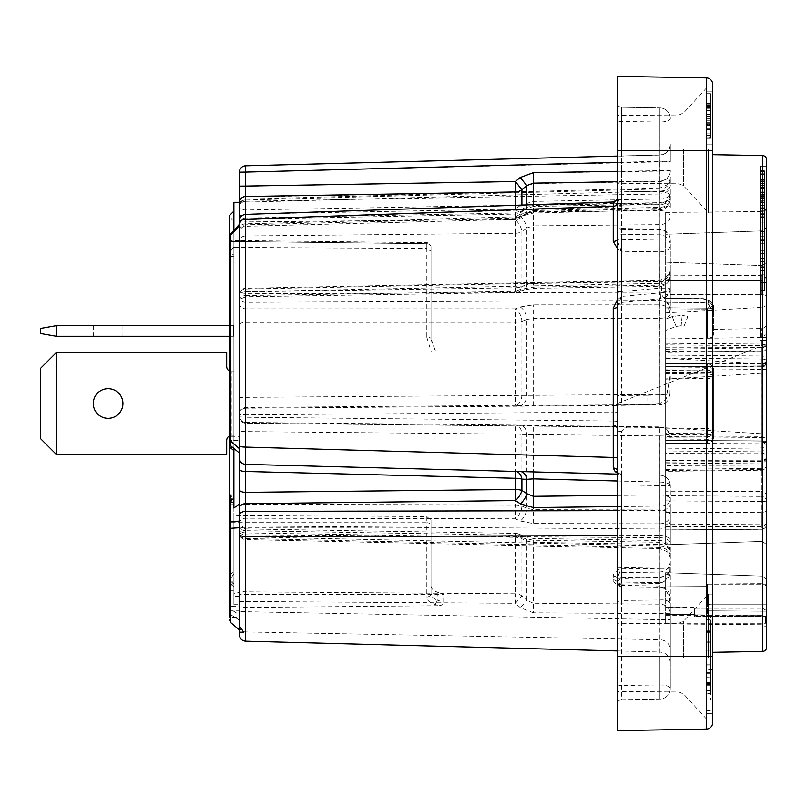 <?xml version="1.0" encoding="UTF-8"?>
<svg xmlns="http://www.w3.org/2000/svg" width="807" height="807" viewBox="0 0 807 807"><rect width="100%" height="100%" fill="white"/><g stroke="black" fill="none" stroke-linecap="round" stroke-linejoin="round"><path stroke-width="0.61" stroke-dasharray="4.04 3.03" d="M617.365 650.916L659.995 652.036L659.995 639.729A10.592 10.067 180 0 1 670.304 649.786L670.304 485.804L670.304 688.482L670.304 603.424L670.304 619.605L659.995 619.605L659.995 639.729L245.58 631.931L245.58 536.796A6.355 3.561 0 0 1 239.397 533.235L239.397 202.85M670.304 556.316A10.592 8.796 0 0 0 659.813 547.519L659.944 548.599L667.328 551.837C670.99 555.751 670.274 561.168 670.304 559.19L670.304 551.958A10.592 6.063 180 0 0 659.995 545.895L245.58 536.796L245.58 534.809A6.355 3.51 0 0 1 239.397 531.299A6.355 5.276 0 0 1 245.691 526.023L245.641 504.304L515.391 504.94L515.3 518.8L520.212 520.999L533.235 523.572L659.813 523.834L659.995 537.734L245.58 534.809L245.691 526.023L659.813 529.029A10.592 8.796 180 0 0 670.304 520.233L670.304 543.454A10.592 5.72 180 0 0 659.995 537.734L659.904 568.864C664.988 569.066 668.448 568.622 670.304 567.533C668.448 577.943 664.988 582.896 659.904 582.392L659.904 568.864L621.531 568.37C616.266 570.63 613.491 573.182 613.209 576.047L613.209 579.809C613.653 582.644 616.427 585.025 621.531 586.951L659.904 587.506L659.904 586.033L659.904 599.984C664.988 599.47 668.448 600.62 670.304 603.424C668.448 592.207 664.988 586.901 659.904 587.506L659.995 619.605L239.397 611.585L239.397 501.218A6.355 3.087 0 0 0 245.641 504.304L245.691 422.465L515.3 425.057A10.592 6.698 93 0 1 515.754 425.057A10.592 6.698 93 0 1 521.907 434.448L659.904 435.931L659.813 523.834A10.592 8.796 180 0 0 670.304 515.037A10.592 5.054 180 0 0 659.904 509.984L533.326 509.691L533.235 425.682L659.813 426.883L659.904 435.931A10.592 1.533 180 0 1 670.304 437.465A10.592 10.572 0 0 0 659.813 426.893L520.666 425.309A10.592 6.698 93 0 1 526.82 434.711L526.82 508.279L533.326 509.691L533.235 523.572M659.702 283.358L659.813 280.816C666.098 280.13 669.598 277.083 670.304 271.666L661.437 283.247L659.702 283.358L245.58 291.67A6.355 2.986 0 0 0 239.397 294.666A6.355 5.619 180 0 1 245.691 289.037L245.651 296.774L241.202 298.691L239.397 303.129L239.397 295.301A6.355 3.42 0 0 1 245.641 291.892L245.691 221.945A6.355 3.309 0 0 1 239.397 218.636M670.304 567.533C668.438 571.396 674.138 577.711 659.904 583.411L621.531 584.086C617.95 586.235 616.558 587.637 617.365 588.313L617.365 586.689A4.237 3.712 0 0 1 621.531 582.977L621.531 568.37C618.898 573.716 617.506 577.368 617.365 579.335L617.365 581.827A4.237 3.974 180 0 1 621.531 577.852L621.531 431.14L627.039 427.206L617.365 426.994L613.239 425.239L613.239 421.022L245.58 417.229L245.58 414.838L613.239 412.054L613.209 406.193L614.288 405.487L245.691 408.191L245.58 293.788L661.437 292.114C659.753 295.806 669.427 301.011 670.304 310.1L670.304 270.557C668.892 275.833 667.359 278.476 665.694 278.476L659.743 280.079L245.621 288.311L245.691 289.037L659.813 280.816L659.813 285.164L533.235 287.131L520.212 289.461A10.592 5.901 68.7 0 0 523.965 289.955L533.306 288.351L533.235 287.131M670.304 179.759A10.592 9.139 180 0 1 659.995 188.899L659.995 188.031L667.369 184.763C670.95 180.97 670.284 175.452 670.304 177.449L670.304 185.56A10.592 5.518 0 0 1 659.813 191.077L659.995 188.899L245.58 200.055A6.355 5.437 0 0 0 239.397 205.492A6.355 3.309 180 0 1 245.691 202.174L245.691 186.246L239.397 186.155L239.397 200.257M239.397 223.781L239.397 241.142A6.355 5.124 0 0 1 245.641 236.007L515.391 233.324L515.3 219.322L245.691 221.945L245.58 201.306L659.995 194.013L659.813 285.164A10.592 9.371 0 0 0 670.304 275.802A10.592 5.78 180 0 1 659.904 281.582L533.326 283.509L533.326 225.91L659.904 224.659A10.592 8.484 180 0 0 670.304 216.175A10.592 5.518 180 0 0 659.813 210.657L533.235 211.888L533.326 225.91L526.82 228.008A10.592 3.561 55.2 0 0 520.212 215.903L533.235 211.888M670.304 144.392L670.304 144.392A10.592 10.592 0 0 1 659.995 154.974L659.995 154.964C666.219 154.268 669.659 150.738 670.304 144.382L670.304 161.148L659.813 161.259L659.995 154.974L617.365 156.084L659.995 154.964L659.914 204.11L659.813 191.077L245.691 202.174L245.58 199.137A6.355 6.355 0 0 0 239.397 205.492M245.58 165.849L659.995 155.085A10.592 10.582 180 0 0 670.304 144.503L670.304 161.622L239.397 172.194A6.355 6.355 0 0 1 245.58 165.849L245.691 186.246L515.3 181.757L515.391 192.399A10.592 10.531 0 0 0 521.907 190.028L526.82 186.003L533.326 183.603L659.904 181.494A10.592 10.531 180 0 0 670.304 170.963L533.235 172.95L533.326 205.402L659.904 203.031A10.592 9.513 180 0 0 670.304 193.529A10.592 5.518 0 0 1 659.813 199.047L533.235 201.427L520.212 205.573A10.592 3.44 54.9 0 0 526.214 208.71L533.346 206.501L533.235 201.427M670.304 662.618C669.659 656.262 666.219 652.732 659.995 652.036L659.995 535.424L617.365 535.576M617.365 299.942L621.491 296.441L659.995 292.901L659.975 229.45L659.904 288.19L660.711 298.731L659.995 292.901A10.592 4.711 0 0 0 670.304 288.19L670.304 240.042L670.304 288.19L659.904 288.19L617.365 291.852L617.365 197.846M617.365 730.648L617.365 306.71L621.491 296.441L621.531 234.252A4.237 4.237 180 0 1 617.365 230.015L617.365 238.731C617.416 240.91 618.787 245.106 621.491 251.33L659.995 251.875A10.592 6.456 0 0 0 670.304 245.419A10.592 10.572 0 0 0 659.904 234.847L621.531 234.252L621.491 251.33L617.365 248.425M239.397 294.666A6.355 6.355 0 0 1 245.621 288.311L245.58 293.788A6.355 2.935 0 0 0 239.397 296.724A6.355 5.619 0 0 0 245.691 302.343L659.813 300.507L659.702 292.043M670.304 271.535L670.304 310.1C669.578 304.027 666.078 300.829 659.813 300.507L659.874 403.399C665.079 401.361 667.409 398.365 666.864 394.401L670.304 374.932L669.961 394.33L666.864 394.119L670.304 374.932M670.304 613.673L533.417 612.816L533.326 603.243L659.904 604.15A10.592 9.513 180 0 1 670.304 613.673M245.641 214.42L245.641 224.85L245.58 223.842L515.481 216.871L520.404 214.047L533.417 210.597L533.417 213.068L533.326 211.676L659.904 208.478L659.813 161.259L617.365 162.368M239.397 523.511A6.355 5.276 0 0 1 245.691 518.235L515.3 518.8A10.592 5.609 114.2 0 0 521.907 506.08A10.592 5.064 0 0 0 515.391 504.94L515.31 425.047L520.212 425.309A10.592 6.698 93 0 1 520.666 425.309L515.754 425.057A10.592 10.592 0 0 0 515.31 425.047L245.681 422.454C239.81 422.807 238.69 413.88 239.397 416.099A6.355 6.345 180 0 0 245.691 422.465L245.691 423.211L617.365 426.953L245.681 423.211A6.355 6.345 180 0 1 239.397 416.866A6.355 6.355 0 0 0 245.681 423.211L245.58 417.229L239.397 416.866M520.212 425.309L533.235 425.682M627.039 427.206L659.813 427.458L659.813 426.893A10.592 10.592 0 0 1 670.304 437.465M621.531 431.14C618.576 431.896 617.184 430.968 617.365 428.346L617.365 402.431L621.561 405.003L646.891 404.761L659.874 403.399L659.904 395.016L666.864 394.119M613.239 425.239A4.237 3.107 0 0 1 617.365 428.346L615.963 426.893L617.012 426.964M617.365 581.827L617.365 567.916L659.904 566.958L659.813 427.458M659.904 427.458C665.321 427.307 668.791 430.656 670.304 437.505M670.304 566.958L659.904 566.958L659.975 577.55A10.592 10.592 0 0 0 670.304 566.958A10.592 9.977 180 0 1 659.904 576.934L659.975 577.55L621.491 578.508C617.94 580.637 616.568 582.049 617.365 582.735L617.365 428.346M617.365 576.924L618.606 573.938L621.531 572.688L659.904 572.022L659.904 582.392L621.531 582.977L621.531 572.688L621.491 578.508M621.531 577.852L659.904 576.934L659.904 572.022C666.239 571.306 669.699 567.785 670.304 561.44M617.365 198.018L621.491 206.703L621.531 191.794A4.237 2.088 0 0 1 617.365 189.706L617.365 602.89M712.652 722.749L712.652 150.455L617.365 150.455L617.365 76.352M617.365 657.604L617.365 623.72L617.365 657.604M617.365 149.396L617.365 183.28L617.365 149.396M613.27 202.022L620.079 205.492A4.237 3.067 133.9 0 0 620.785 205.19A4.237 3.248 180 0 1 621.491 205.129L659.995 204.675A10.592 8.11 180 0 0 670.304 196.565A10.592 5.135 180 0 0 659.904 191.43L621.531 191.794L621.531 107.26L621.531 150.455L617.365 150.455L617.365 402.431C616.286 404.821 615.418 405.83 614.752 405.467A4.237 3.823 83.2 0 0 617.93 402.532M613.209 576.047A4.237 3.289 180 0 1 617.365 579.335L617.365 603.263A4.237 2.835 180 0 1 621.531 600.428L621.531 699.74L659.904 699.074L659.904 599.984L621.531 600.428L621.531 585.368L659.904 586.033C673.099 589.645 668.781 598.976 670.304 603.424M712.652 150.455L712.652 84.251M712.652 657.604L712.652 594.073L712.652 657.604M712.652 144.11L712.652 91.171L712.652 144.11L706.296 144.11L706.296 91.171L706.296 144.11L712.652 144.11M712.652 713.711L712.652 669.699L712.652 713.711L706.296 713.711L706.296 669.699L706.296 713.711L712.652 713.711M712.652 149.396L712.652 212.927L712.652 149.396M712.652 652.308L712.652 154.692L712.652 652.308M766.65 579.749L762.454 576.087L762.454 583.269L706.296 582.926L762.454 583.269L762.454 576.087L665.644 572.688L665.644 585.922L706.296 586.175L706.296 582.926L706.296 586.175L665.644 585.922L665.644 572.688L762.454 576.087L766.65 579.749L766.65 622.439L766.65 584.187L766.65 622.439L765.591 622.51L766.65 622.439L766.65 611.171L766.65 619.282A4.237 4.055 0 0 0 762.454 615.227L665.644 614.702L665.644 623.892L665.644 614.531L706.296 614.934L706.296 610.808L706.296 614.863L762.454 615.227L762.454 624.739L762.454 611.171L766.65 611.171L762.454 611.171L762.454 583.269L766.65 586.185L766.65 611.171M665.644 437.233L665.644 366.267L761.374 366.802L761.374 436.799L665.644 437.233L665.644 470.592L665.644 275.157L665.644 529.977L761.394 529.311A5.296 5.296 0 0 0 766.65 524.025L761.404 524.025L761.384 529.231A5.296 5.205 180 0 0 766.65 524.025L766.65 501.561A5.296 5.165 180 0 0 761.404 496.396L761.404 501.561L766.65 501.561M760.295 166.222L760.295 335.026L760.295 166.222L766.65 166.222L766.65 464.953A5.296 4.58 180 0 1 761.404 469.533L761.404 468.353A5.296 3.399 180 0 0 766.65 464.953A5.296 5.296 0 0 1 761.415 470.249L665.644 471.318L665.644 470.592L761.404 469.533L761.404 462.915A5.296 5.054 0 0 0 766.65 457.862M766.65 337.629L766.65 200.963L766.65 337.629L760.295 337.629L760.295 200.963L760.295 337.629L766.65 337.629L766.65 340.483L766.65 227.251L766.65 438.181A4.237 0.676 180 0 0 762.454 437.505L665.644 436.648L665.644 440.229L762.454 441.076L665.644 440.229L665.644 544.796L762.413 541.396L766.65 544.675L762.413 541.396L665.644 544.796L665.644 427.811L766.65 434.075M766.65 335.026L760.295 335.026L766.65 335.026L766.65 340.483L760.295 340.483L766.65 340.483L760.295 340.483L766.65 340.483L766.65 280.957L766.65 440.925L761.384 440.904L766.65 440.925L766.65 446.13A5.296 1.846 0 0 1 761.384 447.976L665.644 448.904M766.65 227.251L766.65 207.349L766.65 227.251L762.413 230.913L766.65 227.251M766.65 438.171L766.65 350.874A5.296 5.175 0 0 0 761.404 345.699L761.404 344.085A5.296 5.054 180 0 1 766.65 349.138M766.65 361.748L766.65 368.819L766.65 361.697L762.454 365.924L665.644 366.771L665.644 262.204L665.644 427.811M760.295 197.745L760.295 192.641L760.295 201.125L760.295 197.745L764.532 197.745L764.532 201.447L760.295 201.447L764.532 201.125L764.532 192.641L764.532 197.745M760.295 221.078L760.295 290.298L760.295 221.078L764.532 221.078L764.532 290.298L764.532 221.078M760.295 230.903L760.295 187.395L760.295 230.903L764.532 230.903L764.532 187.395L764.532 230.903M760.295 194.527L760.295 174.171L760.295 194.527L764.532 194.527L764.532 196.313L764.532 181.242L764.532 205.281L764.532 174.171L764.532 194.527M760.295 180.314L760.295 181.242L764.532 181.242L764.532 180.314L760.295 180.314M760.295 173.223L760.295 174.171L764.532 174.171L764.532 173.223L760.295 173.223M760.295 194.295L760.295 170.529L760.295 197.634L760.295 194.295L764.532 194.295L764.532 170.529L764.532 197.634L764.532 194.144L760.295 194.295M760.295 188.061L764.532 188.061M760.295 195.667L760.295 174.594L760.295 195.667L764.532 195.667L764.532 211.858L764.532 174.594L764.532 195.667M760.295 212.17L764.532 211.858L760.295 212.17M760.295 222.147L760.295 199.188L760.295 233.949L760.295 222.147L764.532 222.147L764.532 199.188L764.532 222.147M760.295 253.398L760.295 290.026L760.295 243.805L760.295 253.398L764.532 253.398L764.532 217.254L764.532 290.026L764.532 253.398M760.295 236.209L764.532 236.209M760.295 240.476L764.532 240.476M760.295 266.774L764.532 266.774M760.295 261.569L764.532 261.569M760.295 282.753L764.532 282.753M760.295 290.298L764.532 290.298M760.295 267.288L764.532 267.288M760.295 243.865L764.532 243.865M760.295 250.977L764.532 250.977M760.295 214.44L764.532 214.44M760.295 208.256L764.532 208.256M760.295 202.89L764.532 202.89M760.295 216.125L764.532 216.125M760.295 213.734L764.532 213.734M760.295 202.295L764.532 202.295M760.295 198.391L764.532 198.391M760.295 210.304L764.532 210.304M760.295 208.105L764.532 208.105M760.295 192.691L764.532 192.691M760.295 187.395L764.532 187.395M760.295 196.313L764.532 196.313M760.295 181.141L764.532 181.141M760.295 194.134L764.532 194.134M760.295 205.281L764.532 205.281M760.295 200.257L764.532 200.257M760.295 183.593L764.532 183.593M760.295 197.634L764.532 197.634M760.295 191.178L764.532 191.178M760.295 189.009L764.532 189.009M760.295 171.578L764.532 171.578M760.295 170.539L764.532 170.539L760.295 170.529M760.295 192.641L764.532 192.641M760.295 198.512L764.532 198.512M760.295 196.363L764.532 196.363M760.295 185.317L764.532 185.317M760.295 188.303L764.532 188.303M760.295 179.527L764.532 179.527M760.295 174.594L764.532 174.594M760.295 198.552L764.532 198.552M760.295 207.762L764.532 207.762M760.295 205.775L764.532 205.775M760.295 199.188L764.532 199.188M760.295 233.949L764.532 233.949M760.295 211.02L764.532 211.02M760.295 239.608L764.532 239.608M760.295 243.805L764.532 243.805M760.295 270.426L764.532 270.426M760.295 290.026L764.532 290.026M760.295 258.311L764.532 258.311M760.295 274.229L764.532 274.229M760.295 250.886L764.532 250.886M760.295 240.819L764.532 240.819M760.295 231.76L764.532 231.76M760.295 217.254L764.532 217.254M665.644 358.278L762.413 363.816L762.454 365.924L665.644 366.771L665.644 436.648M665.644 312.884L762.454 307.346L766.65 305.52M762.413 265.604L665.644 262.204L762.413 265.604L762.413 230.913L665.644 234.312L665.644 212.433L665.644 234.312L762.413 230.913L762.413 265.604M665.644 379.189L766.65 372.925M665.644 614.531L665.644 623.72L665.644 614.531L694.656 614.46L694.656 616.437L694.656 614.46L665.644 614.531M665.644 262.204L665.644 234.312L665.644 262.204M665.644 585.922L665.644 615.247L665.644 585.922M665.644 526.769L761.384 526.517L761.384 529.231L665.644 529.896L665.644 366.267M665.644 302.272L665.644 307.79L709.091 308.173L665.644 307.79L665.644 302.272L703.22 302.655C706.942 303.029 708.909 304.098 709.111 305.863C708.899 304.098 706.942 303.029 703.22 302.655L665.644 302.272M665.644 319.138L665.644 330.426L665.644 319.138L672.241 316.606L676.135 326.442L665.644 330.426L676.135 326.442L681.138 325.756L683.933 326.442L687.836 316.606L682.228 315.224L687.836 316.606L683.933 326.442L681.138 325.756L682.228 315.224L672.241 316.606L665.644 319.138M694.656 608.155L694.656 614.46L694.656 607.409L665.644 607.479L706.296 608.054L706.296 614.934L706.296 608.054L694.656 608.155L706.296 608.054L706.296 586.175L706.296 608.054L694.656 608.155M766.65 604.15L707.356 604.15L766.65 604.15L707.356 604.15L707.356 616.437L694.656 616.437L694.656 608.246L707.356 608.246L694.656 608.246L694.656 616.437L707.356 616.437L707.356 604.15L707.356 616.437L766.65 616.437L765.591 615.892L766.65 616.437L766.65 584.187L707.356 584.187L707.356 616.437L766.65 616.437L766.65 604.15L762.433 604.15L762.433 584.187L766.65 584.187L762.433 584.187L762.433 604.15L707.356 604.15L707.356 584.187L707.356 604.15L707.356 584.187L766.65 584.187M765.591 622.51L765.591 615.892L765.591 622.51M706.296 582.926L706.296 610.808L706.296 582.926M665.644 623.892L762.454 624.739C766.267 626.928 767.669 628.34 766.65 628.976L766.65 619.282A4.237 4.055 0 0 0 762.454 615.227L762.454 611.171L706.296 610.808L762.454 611.171L762.454 583.269L766.65 586.185M762.454 373.258L762.454 265.604L766.65 262.325L762.454 265.604L762.454 307.346M762.413 307.346L762.413 363.816L766.65 361.697L766.65 439.553A5.296 3.399 180 0 1 761.404 442.952L665.644 443.436M766.65 445.303A4.237 4.237 0 0 0 762.454 441.076L766.65 445.303A4.237 4.237 0 0 0 762.454 441.076L762.454 369.495L665.644 370.352M766.65 368.819A4.237 0.676 0 0 1 762.454 369.495L762.454 365.924A4.237 4.237 0 0 0 766.65 361.697L766.388 363.16A4.237 4.237 0 0 0 766.65 361.697L766.65 368.759M665.644 440.4L761.384 440.904L665.644 440.4M665.644 451.92L761.384 450.982L761.384 366.096L665.644 366.6L766.65 366.075L761.384 366.096L761.384 359.024L665.644 358.096M665.644 280.231L761.384 280.483L665.644 280.231M766.65 524.025L766.65 510.73A5.296 1.533 0 0 1 761.404 512.263L761.384 356.018L665.644 355.08M665.644 462.108L761.404 461.301A5.296 5.175 0 0 0 766.65 456.126L766.65 446.13M665.644 351.509L761.374 351.66A5.296 4.287 180 0 0 766.65 347.373L766.65 350.924L766.65 343.843L766.65 347.373L761.404 347.373L761.404 491.513L665.644 491.211M766.65 334.35L766.65 323.264L766.65 334.35L761.445 337.447L761.445 328.55L761.445 347.777L665.644 349.29M665.644 469.432L761.404 468.353L761.374 436.799A5.296 2.754 180 0 1 766.65 439.553M761.374 366.802A5.296 3.036 180 0 0 766.65 363.765L761.404 363.765L761.374 366.802M665.644 347.192L761.404 347.373L761.404 337.447L707.356 338.264C711.038 337.992 713.156 336.943 713.711 335.127C713.156 336.943 711.038 337.992 707.356 338.264L707.356 309.131L709.434 306.519L708.183 301.505L709.434 306.519L707.356 309.131L707.356 338.264L665.644 338.9M665.644 298.61L703.22 298.852L708.183 301.505C711.189 303.018 713.035 305.944 713.711 310.292L713.711 335.127L713.711 310.292C713.025 305.924 711.179 302.998 708.183 301.505L703.22 298.792L665.644 298.368L703.22 298.792C709.857 299.841 713.358 303.18 713.711 308.819L713.711 310.292L709.434 306.519L713.711 310.292L713.711 308.819C713.348 303.18 709.847 299.841 703.22 298.792L703.23 298.64C711.26 301.223 714.75 304.612 713.711 308.819L713.711 312.834L713.711 308.819A4.66 2.966 180 0 0 709.111 305.863L709.091 308.173L709.111 305.863A4.66 2.966 -0 0 1 713.711 308.819C712.248 304.562 713.993 300.799 703.23 298.64L665.644 298.61M617.365 403.5L766.65 343.843A5.296 3.934 180 0 1 761.445 347.777L761.404 350.924L766.65 350.924M665.644 363.17L761.404 363.765L761.404 350.924L665.644 352.427M665.644 460.404L761.404 460.151A5.296 3.036 180 0 0 766.65 457.115A5.296 4.096 180 0 0 761.374 453.02L665.644 453.241M665.644 500.885L761.404 501.561L761.404 524.025L665.644 524.681M713.711 312.834A4.66 4.66 0 0 0 709.091 308.173A4.66 4.66 180 0 1 713.711 312.834A4.66 4.66 180 0 0 709.091 308.173M672.241 316.606L676.135 326.442L681.138 325.756L682.228 315.224L672.241 316.606M706.296 657.604L706.296 604.665L706.296 657.604M706.296 619.786L706.296 690.56L706.296 619.786L710.533 619.786L710.533 615.247L710.533 690.56L710.533 619.786L706.296 619.786M706.296 685.819L706.296 699.951L706.296 685.133L706.296 685.819L710.533 685.819L710.533 690.56L710.533 685.133L710.533 685.819L706.296 685.819M706.296 638.044L706.296 684.366L706.296 630.832L706.296 638.044L710.533 638.044L710.533 684.366L710.533 638.044M706.296 677.154L706.296 630.832L706.296 684.366L706.296 677.154L710.533 677.154L710.533 630.832L710.533 677.154M706.296 137.079L706.296 103.296L706.296 137.079L710.533 137.079L710.533 138.34L710.533 120.818L710.533 137.079M706.296 120.818L706.296 103.296L706.296 138.34L706.296 106.201L706.296 135.425L706.296 120.818L710.533 120.818L710.533 103.296L710.533 129.453L710.533 93.683L710.533 138.34L710.533 106.201L710.533 120.818L706.296 120.818M706.296 93.683L706.296 129.453L706.296 93.683L710.533 93.683L706.296 93.683M706.296 116.208L706.296 129.453L706.296 116.208L710.533 116.208L706.296 116.208M706.296 103.871L706.296 137.755L706.296 103.871L710.533 103.871L710.533 137.755L710.533 103.871L710.533 133.094L710.533 103.871L706.296 103.871M706.296 124.409L706.296 108.34L706.296 124.409L706.296 116.985L706.296 124.409L710.533 124.409L710.533 116.45L710.533 124.409L710.533 116.985L710.533 124.409L706.296 124.409M706.296 116.985L706.296 108.34L706.296 116.985L710.533 116.985L710.533 108.34L710.533 116.985L706.296 116.985M706.296 118.821L706.296 124.702L706.296 118.821L710.533 118.821L710.533 124.702L710.533 118.821L706.296 118.821M712.652 91.171L706.296 91.171L712.652 91.171M712.652 669.699L706.296 669.699M706.296 690.56L710.533 690.56L706.296 690.56M710.533 693.516L710.533 685.133L710.533 699.951L710.533 693.516L706.296 693.516L710.533 693.516M706.296 673.31L710.533 673.31M706.296 641.888L710.533 641.888M706.296 138.34L710.533 138.34L706.296 138.34M706.296 133.972L710.533 133.972M706.296 135.425L710.533 135.425L706.296 135.425M706.296 106.201L710.533 106.201L706.296 106.201M706.296 107.664L710.533 107.664M706.296 104.749L710.533 104.749M706.296 103.296L710.533 103.296M710.533 107.956L710.533 137.755L710.533 107.956L706.296 107.956L710.533 107.956M706.296 128.868L710.533 128.868L706.296 128.868M706.296 125.327L710.533 125.327L706.296 125.327M706.296 129.453L710.533 129.453L706.296 129.453M706.296 106.736L710.533 106.736L706.296 106.736M706.296 108.34L710.533 108.34L706.296 108.34M706.296 110.377L710.533 110.377L706.296 110.377M706.296 122.946L710.533 122.946L706.296 122.946M706.296 124.702L710.533 124.702M706.296 108.047L710.533 108.047M706.296 110.569L710.533 110.569M706.296 105.283L710.533 105.283M706.296 114.362L710.533 114.362L706.296 114.362M706.296 123.189L710.533 123.189L706.296 123.189M706.296 129.261L710.533 129.261M706.296 122.704L710.533 122.704M706.296 123.239L710.533 123.239M706.296 137.755L710.533 137.755L706.296 137.755M706.296 133.094L710.533 133.094L706.296 133.094M708.415 657.604L708.415 594.073L708.415 657.604M708.415 149.396L708.415 212.927L708.415 149.396M617.365 306.71L617.365 306.71C616.558 306.146 617.829 304.743 621.188 302.504L660.711 298.731A10.592 10.592 0 0 0 670.304 288.19M712.652 656.545L617.365 656.545L659.904 656.545L659.904 699.074A10.592 10.592 0 0 0 670.304 688.482A10.592 10.592 0 0 1 659.904 699.074L621.531 699.74A4.237 4.237 0 0 0 617.365 703.976A4.237 4.237 0 0 1 621.531 699.74L621.491 474.213L618.293 472.63L617.365 471.096L617.365 458.376M239.397 468.867L239.397 458.023A6.355 6.355 0 0 0 245.58 464.368L621.491 474.213A4.237 4.237 0 0 1 618.293 472.63A4.237 3.46 -38.7 0 0 617.365 471.873M617.365 481.002L659.904 482.082A10.592 3.722 0 0 1 670.304 485.804A10.592 10.592 0 0 0 659.995 475.222A10.592 10.592 0 0 1 670.304 485.804L617.365 484.805M617.365 684.033A4.237 1.463 180 0 0 621.531 685.496L659.904 684.931A10.592 3.561 0 0 1 670.304 688.482M617.365 583.168L621.531 586.951L621.531 585.368L617.365 583.168A4.237 3.359 180 0 0 613.209 579.809M520.212 537.472A10.592 5.538 114.9 0 1 524.57 536.665L519.658 534.385A10.592 5.538 114.9 0 0 515.3 535.192L515.38 533.407L245.641 528.938L245.691 530.724L515.3 535.192L520.212 537.472L533.235 540.226L659.813 542.324A10.592 8.796 0 0 1 670.304 551.12A10.592 6.688 180 0 0 659.904 544.432L533.326 542.375L526.82 541.104L521.907 538.824A10.592 5.538 114.9 0 0 519.658 534.385A10.592 10.592 0 0 0 515.38 533.407L515.391 537.321A10.592 6.678 0 0 1 521.907 538.824L521.907 595.929L515.481 603.283L520.404 607.691L533.417 612.816M245.691 530.724A6.355 5.276 180 0 1 239.397 525.448L239.397 533.235A6.355 6.355 0 0 0 245.61 539.58L659.944 548.599M659.813 547.519L245.691 538.511A6.355 5.276 180 0 1 239.397 533.235M239.397 397.508L239.397 430.746A6.355 0.857 0 0 0 245.641 431.604L515.391 434.105A10.592 1.523 0 0 1 521.907 434.448L521.907 506.08L526.82 508.279A10.592 5.609 114.2 0 1 520.212 520.999M426.832 337.296L431.331 352.023L239.397 352.023L239.397 436.799L229.228 436.89L229.228 241.454L426.832 243.775L426.842 242.725L426.832 243.724A4.237 3.248 180 0 1 431.029 246.962A4.237 3.188 180 0 0 426.832 243.775L426.832 337.296A4.237 1.321 0 0 1 431.029 338.617L431.029 246.962A4.237 4.237 0 0 0 426.842 242.725L239.407 240.577L239.397 436.799M239.397 607.52L239.397 594.366L239.397 617.184L239.397 607.52L439.048 605.694L434.267 604.14C429.546 602.637 427.064 600.257 426.832 596.998A4.237 3.864 0 0 0 431.029 593.135L431.029 525.478A4.237 2.482 180 0 1 426.832 527.96L230.651 527.859M239.397 303.24A6.355 5.619 0 0 0 245.691 308.859L515.3 308.839L515.391 322.255L245.641 322.366A6.355 2.482 0 0 0 239.397 324.848L239.397 295.402M245.641 218.051A6.355 5.679 0 0 0 239.397 223.731L239.397 225.526C238.701 228.008 239.74 218.838 245.631 219.181L245.641 218.051L515.391 213.008L515.391 192.399L245.641 196.898A6.355 6.325 0 0 0 239.397 203.223L239.397 202.335M233.889 202.335L233.889 593.851L239.397 592.207L239.397 586.074A6.355 5.77 0 0 0 245.641 591.834L515.391 593.791L515.391 537.321L245.641 532.923A6.355 3.964 0 0 1 239.397 528.958L239.397 525.448M239.397 490.626L239.397 507.785M239.397 230.318A6.355 5.467 180 0 1 245.641 224.85L515.391 218.021L515.481 219.353A10.592 10.592 0 0 0 520.485 217.94A10.592 5.165 60.1 0 1 515.481 216.871L515.481 219.353L245.58 226.323C239.729 225.97 238.711 235.21 239.397 232.668L239.397 224.356L239.397 239.568L233.889 242.372L233.889 246.902L230.741 250.321L229.228 255.143L229.481 252.288L233.889 246.902L233.889 211.162L233.889 586.679L230.741 584.298L230.741 614.702L239.397 620.119L239.397 629.884M239.397 620.119L239.397 592.207M239.397 625.939L243.704 632.194L239.397 632.194L243.704 632.194L239.397 632.194L239.397 611.585M245.641 224.85L245.58 219.373A6.355 4.862 0 0 0 239.397 224.235L239.397 224.094M239.397 239.568L239.397 224.356M239.397 448.662L239.397 454.977M239.397 352.023L435.81 352.023L431.029 338.617L431.029 251.29L426.832 248.516L426.832 243.724L229.228 241.454L229.228 436.89M431.331 352.023L435.81 352.023L431.049 339.565M230.741 497.616L230.741 494.832L229.228 502.065L230.741 497.616L233.889 492.613L233.889 448.46L239.397 453.07M233.889 242.372L233.889 230.328M239.397 596.423L233.889 596.403L233.889 604.665L233.889 515.169L426.832 516.621L431.029 520.222L431.029 585.821C431.18 588.545 433.248 590.633 437.233 592.076L443.729 594.366L239.397 594.366M229.228 256.515L233.889 256.515L233.889 440.42L229.228 440.461L239.397 440.37L233.889 440.42L233.889 247.426L426.832 248.516M233.889 492.613L233.889 582.765L233.889 570.539L233.889 573.656L229.228 581.08L230.741 574.352L233.889 570.539M233.889 508.057L233.889 573.656M233.889 325.705L233.889 336.287L233.889 325.705L233.889 336.287L233.889 325.705L229.228 325.705L229.228 336.287L233.889 336.287L56.228 336.287L40.35 333.493L40.35 328.499L56.228 325.705L233.889 325.705M226.686 366.449L226.686 352.679L56.228 352.679L40.35 368.557L56.228 352.679L226.686 352.679L226.686 366.449A5.296 5.296 0 0 0 231.982 371.734L233.889 371.734L231.982 371.734L233.889 371.734L233.889 435.266L233.889 371.734L233.889 435.266L233.889 371.734L231.982 371.734A5.296 5.296 0 0 1 229.228 370.968L229.228 436.032A5.296 5.296 0 0 1 231.982 435.266A5.296 5.296 0 0 0 226.686 440.551A5.296 5.296 0 0 1 231.982 435.266A5.296 5.296 0 0 0 226.686 440.551L226.686 454.321L56.228 454.321L40.35 438.443L56.228 454.321L56.228 352.679L56.228 454.321L226.686 454.321L56.228 454.321L56.228 352.679L226.686 352.679L226.686 366.449A5.296 5.296 0 0 0 231.982 371.734A5.296 5.296 0 0 1 229.228 370.968M233.889 515.169L233.889 596.403M233.889 586.679L233.889 593.851M233.889 256.515L233.889 247.426L231.004 250.271M233.889 582.765L230.741 585.408L230.741 494.832L233.889 490.232M233.889 583.814L231.004 581.625A4.025 2.239 -52.8 0 1 230.741 584.298L229.228 581.242L229.228 609.386L230.741 609.386L239.397 614.843M231.004 581.625L229.481 580.606L229.228 581.242L229.228 237.621A4.237 3.248 0 0 1 230.741 235.14L239.397 225.738M230.338 234.201L231.216 250.574L230.025 252.167A4.025 0.908 32.6 0 0 229.965 251.734M233.889 256.888L230.741 256.717L230.741 254.457L233.889 254.941M229.279 443.204L230.741 445.817L233.889 448.46L229.965 444.95M229.682 444.475L229.47 443.971M229.44 443.89L229.289 443.245M229.269 443.164L229.481 216.912L229.481 579.971M230.741 445.817L230.741 256.717L229.228 256.576M230.741 254.457L229.481 254.74M229.228 609.386L229.228 527.859L229.228 606.259L239.397 606.198M229.228 502.065L229.228 578.932M229.228 606.259L229.228 617.264L239.397 617.184M426.832 516.621L426.832 522.754L229.228 522.674L229.228 527.859M229.228 522.674L229.228 581.08M229.228 241.485L229.228 240.466L239.407 240.577L239.397 241.565M233.889 221.32L229.228 216.316L229.228 255.234M229.228 610.364L239.397 610.294M439.048 605.694C442.286 605.28 443.85 604.1 443.729 602.173L443.729 594.366M434.267 604.14A4.237 2.915 -71.7 0 0 437.233 600.136C433.288 598.653 431.22 596.323 431.029 593.135L431.029 585.821M431.029 520.222L431.029 525.478A4.237 2.724 0 0 0 426.832 522.754L426.832 596.998M431.029 251.29L431.029 246.962M229.228 504.002L233.889 504.072M229.228 581.847L233.889 581.908M617.365 506.604L659.995 506.11L659.995 475.222L659.904 656.545L670.304 656.545M617.365 473.195L621.491 474.213L617.365 474.113M620.079 205.492L621.491 206.703L245.58 219.171M533.417 210.597L659.995 207.338L659.985 209.82L659.904 208.478A10.592 9.25 0 0 0 670.304 199.228A10.592 8.11 180 0 1 659.995 207.338L659.904 122.069A10.592 3.561 180 0 0 670.304 118.518A10.592 10.592 0 0 0 659.904 107.926L659.904 122.069L621.531 121.504A4.237 1.463 0 0 0 617.365 122.967M520.404 214.047A10.592 5.165 60.1 0 0 525.397 215.116L525.397 215.116A10.592 5.165 60.1 0 0 526.82 213.078L533.326 211.676L533.326 204.706M670.304 199.228A10.592 10.592 0 0 1 659.985 209.82L533.417 213.068L525.397 215.116L520.485 217.94A10.592 5.165 60.1 0 0 521.907 215.933L526.82 213.078L526.82 204.917M617.365 171.316L670.304 170.489A10.592 10.552 0 0 1 659.904 181.04L617.365 181.757M245.631 219.181L515.411 214.097L515.391 213.008A10.592 9.502 0 0 0 521.907 210.869L521.907 190.028L515.3 181.757L520.212 177.732L533.235 172.95M670.304 193.529A10.592 10.592 0 0 1 659.914 204.11L533.346 206.501L533.326 205.402L526.82 207.409L521.907 210.869A10.592 3.44 54.9 0 1 521.302 212.17A10.592 10.592 0 0 1 515.411 214.097L515.3 209.023L245.691 214.107A6.355 3.309 180 0 0 239.397 217.416M659.995 188.031L245.58 199.137L245.58 201.306A6.355 5.407 0 0 0 239.397 206.703A6.355 3.309 0 0 0 245.691 210.012L659.813 202.688A10.592 5.518 180 0 1 670.304 208.206L670.304 185.096A10.592 8.927 180 0 1 659.995 194.013L659.995 188.899M239.397 301.182A6.355 5.619 180 0 1 245.691 295.554L245.641 291.892L515.391 287.776L515.37 292.588L515.3 291.367L520.212 289.461M245.691 295.554L515.3 291.367A10.592 5.901 68.7 0 0 519.052 291.872L523.965 289.955A10.592 5.901 68.7 0 0 526.82 284.548L533.326 283.509L533.306 288.351L659.884 286.384A10.592 10.592 0 0 0 670.304 275.802M520.212 215.903L515.3 219.322A10.592 3.561 55.2 0 1 521.907 231.417L526.82 228.008L526.82 284.548L521.907 286.475A10.592 5.901 68.7 0 1 519.052 291.872A10.592 10.592 0 0 1 515.37 292.588L245.651 296.774M520.212 177.732L526.82 186.003L526.82 207.409A10.592 3.44 54.9 0 1 526.214 208.71L521.302 212.17A10.592 3.44 54.9 0 1 515.3 209.023L520.212 205.573M621.531 107.26L659.904 107.926L621.531 107.26A4.237 4.237 0 0 1 617.365 103.024A4.237 4.237 0 0 0 621.531 107.26A4.237 4.237 0 0 1 617.365 103.024M670.304 118.518A10.592 10.592 0 0 0 659.904 107.926A10.592 10.592 0 0 1 670.304 118.518M520.212 306.993A10.592 5.972 69.5 0 1 526.82 319.511L533.326 318.321L659.904 318.271A10.592 4.045 180 0 0 670.304 314.226A10.592 9.371 180 0 0 659.813 304.864L533.235 304.875L520.212 306.993L515.3 308.839A10.592 5.972 69.5 0 1 521.907 321.347A10.592 4.055 0 0 1 515.391 322.255L515.3 405.346L245.691 407.454A6.355 6.345 0 0 0 239.397 413.799L239.397 397.397L669.961 394.33L668.095 400.151C665.654 403.248 662.951 404.721 659.985 404.549L659.874 403.399M245.691 408.191A6.355 6.345 0 0 0 239.397 414.536L245.58 414.838L245.691 408.191M621.39 405.023L614.752 405.467A4.237 3.823 83.2 0 1 614.288 405.487L646.901 404.771L646.972 395.248L659.904 395.016L659.904 107.926M520.212 405.518L515.3 405.346A10.592 6.708 92 0 0 521.907 395.097L521.907 321.347L526.82 319.511L526.82 395.248A10.592 6.698 92 0 1 520.212 405.518L659.985 404.549M613.209 406.193A4.237 3.763 -0 0 0 617.365 402.431L617.365 412.206L613.239 412.054L613.239 421.022L617.365 421.325M670.304 150.455L621.531 150.455L621.561 405.003M621.531 229.148L659.904 230.066A10.592 9.977 0 0 1 670.304 240.042L617.365 239.084L617.365 224.265C616.568 224.951 617.94 226.364 621.491 228.492L621.531 229.148A4.237 3.974 180 0 1 617.365 225.173M621.491 296.441L621.188 302.504M617.365 495.427L659.904 494.973A10.592 4.338 0 0 1 670.304 499.311A10.592 6.809 0 0 1 659.995 506.11L659.995 510.579L617.365 510.67M659.995 535.424L659.995 510.579A10.592 6.809 0 0 0 670.304 503.78L670.304 541.043A10.592 5.619 0 0 0 659.995 535.424M239.397 601.437L515.481 603.283L515.391 593.791A10.592 9.492 0 0 1 521.907 595.929L526.82 600.307L520.404 607.691M670.304 551.12A10.592 10.592 0 0 0 659.894 540.539L533.316 538.44L524.57 536.665A10.592 5.538 114.9 0 1 526.82 541.104L526.82 600.307L533.326 603.243L533.235 540.226M229.965 583.279A4.025 3.188 -61.7 0 0 229.481 580.606L229.481 215.57M230.015 252.177A4.025 0.908 32.6 0 1 229.481 252.288L229.481 235.624M108.108 325.705L122.936 325.705L108.108 325.705M108.108 336.287L122.936 336.287L108.108 336.287M56.228 325.705L56.228 336.287M233.495 325.705L233.495 336.287L233.495 325.705M233.889 435.266L231.982 435.266L231.982 371.734L231.982 435.266L231.982 371.734L231.982 435.266L233.889 435.266M93.289 403.5A14.819 14.819 0 0 1 108.108 388.681A14.819 14.819 0 0 1 122.936 403.5A14.819 14.819 0 0 1 108.108 418.319A14.819 14.819 0 0 1 93.289 403.5A14.819 14.819 0 0 1 108.108 388.681A14.819 14.819 0 0 1 122.936 403.5A14.819 14.819 0 0 1 108.108 418.319A14.819 14.819 0 0 1 93.289 403.5A14.819 14.819 0 0 0 108.108 418.319A14.819 14.819 0 0 0 122.936 403.5A14.819 14.819 0 0 0 108.108 388.681A14.819 14.819 0 0 0 93.289 403.5M226.686 440.551L226.686 454.321L226.686 440.551M56.228 352.679L40.35 368.557L40.35 438.443L56.228 454.321M40.35 368.557L40.35 438.443L40.35 368.557M713.711 436.809L713.711 376.546L713.711 436.809C713.368 438.514 711.27 439.472 707.416 439.674L665.644 440.047L665.644 443.517L707.416 443.154A6.355 6.355 0 0 0 713.711 436.809C713.368 440.622 711.27 442.74 707.416 443.154L707.416 378.463L665.644 378.13L665.644 369.828L665.644 373.641L707.416 374.014C711.219 374.176 713.317 375.013 713.711 376.546L713.711 436.809A6.355 2.36 0 0 0 707.416 434.438L665.644 434.771L665.644 378.13M665.644 373.641L665.644 440.047M707.416 370.191L707.416 378.463A6.355 1.917 0 0 0 713.711 376.546A6.355 6.355 0 0 0 707.416 370.191C711.219 370.554 713.317 372.673 713.711 376.546L713.711 376.546A6.355 6.355 0 0 0 707.416 370.191L665.644 369.828L707.416 370.191L707.416 443.154L665.644 443.517L665.644 434.771M665.644 428.87L707.416 428.537L707.416 363.846L665.644 363.483L665.644 437.172L707.416 436.809C711.219 436.446 713.317 434.327 713.711 430.454L713.711 370.191A6.355 6.355 0 0 0 707.416 363.846L665.644 363.483L665.644 433.359L707.416 432.986C711.219 432.824 713.317 431.987 713.711 430.454L713.711 370.191C713.368 366.378 711.27 364.26 707.416 363.846L707.416 367.326L665.644 366.953M665.644 372.229L707.416 372.562A6.355 2.36 0 0 0 713.711 370.191L713.711 370.191C713.368 368.486 711.27 367.528 707.416 367.326L707.416 436.809A6.355 6.355 0 0 0 713.711 430.454L713.711 430.454A6.355 1.917 0 0 0 707.416 428.537L707.416 436.809A6.355 6.355 0 0 0 713.711 430.454L713.711 370.191M665.644 433.359L665.644 437.172L707.416 436.809M670.304 278.839A9.109 4.408 180 0 1 661.437 283.247L661.437 292.114A9.109 4.075 180 0 0 670.304 288.038M245.58 641.182L245.58 631.931A6.355 6.103 0 0 1 239.397 625.828M533.235 405.649L533.235 304.875M760.295 181.757L764.532 181.757M762.494 651.431L762.494 155.569M762.413 576.087L762.413 541.396L762.413 576.087M762.454 441.076L762.454 433.742M762.454 230.913L762.454 211.585L762.454 230.913M762.413 373.258L762.413 433.742M762.454 365.924A4.237 4.237 0 0 0 766.388 363.16M707.356 608.246L762.433 608.246L707.356 608.246M766.65 610.596L762.433 608.246L766.65 610.596M761.384 280.483L761.384 275.661L761.384 280.483A5.296 5.094 180 0 1 766.65 285.577A5.296 5.094 0 0 0 761.384 280.483L761.404 294.737L665.644 294.454L761.404 294.737A5.296 1.533 180 0 1 766.65 296.27A5.296 1.533 0 0 0 761.404 294.737L761.384 280.483M665.644 512.546L761.404 512.263L761.384 526.517A5.296 5.094 0 0 0 766.65 521.423M665.644 343.268L761.404 344.085L761.384 356.018A5.296 2.068 180 0 1 766.65 358.096M766.65 360.87A5.296 1.846 0 0 0 761.384 359.024L761.404 345.699L665.644 344.892M665.644 463.732L761.404 462.915L761.384 450.982A5.296 2.068 0 0 0 766.65 448.904M665.644 308.849L707.356 309.131L665.644 308.849M766.65 464.953L766.65 463.107A5.296 3.036 180 0 1 761.404 466.143L665.644 465.76M766.65 496.406A5.296 4.892 180 0 0 761.404 491.513L761.404 496.396L665.644 495.72M706.296 632.708L710.533 632.708L706.296 632.708M706.296 682.49L710.533 682.49L706.296 682.49M706.296 683.499L710.533 683.499M706.296 672.382L710.533 672.382M706.296 665.039L710.533 665.039M706.296 650.16L710.533 650.16M706.296 631.699L710.533 631.699M706.296 642.816L710.533 642.816M706.296 116.45L710.533 116.45M706.296 116.248L710.533 116.248M683.64 657.604L683.64 621.118L683.64 657.604M679.01 657.604L679.01 623.186L679.01 657.604M683.64 149.396L683.64 185.882L683.64 149.396M679.01 149.396L679.01 183.814L679.01 149.396M706.407 729.094L706.407 77.906M621.531 699.74A4.237 4.237 0 0 0 617.365 703.976M229.228 611.575A4.237 4.085 0 0 0 230.741 614.702L230.741 622.631M229.228 588.646L230.741 585.408L230.741 577.994M229.481 500.29L229.481 444.001M437.233 592.076L437.233 600.136L443.729 602.173M245.58 223.842A6.355 4.862 0 0 0 239.397 228.704M617.365 198.068A4.237 4.186 180 0 1 613.27 202.254M515.391 205.301L515.391 218.021A10.592 9.25 180 0 0 521.907 215.933L521.907 205.089M515.391 233.324A10.592 8.494 0 0 0 521.907 231.417L521.907 286.475A10.592 5.77 0 0 1 515.391 287.776L515.391 233.324M646.972 395.248L617.365 395.491M764.532 187.87L760.295 187.87M760.295 200.963L766.65 200.963M665.644 212.433L762.454 211.585L765.399 210.355L766.65 207.349M665.644 623.72L765.591 623.72M665.644 615.247L762.433 615.247L765.591 617.073M766.65 280.957C766.307 277.719 764.552 275.954 761.384 275.661L665.644 275.157M713.711 329.387L761.445 328.55C764.582 328.227 766.317 326.462 766.65 323.264M665.644 298.227L703.23 298.64L665.644 298.227M706.296 710.533L712.652 710.533M706.296 604.665L712.652 604.665M706.296 615.247L710.533 615.247M706.296 685.133L710.533 685.133L706.296 685.133M706.296 699.951L710.533 699.951M706.296 630.832L710.533 630.832L706.296 630.832M706.296 684.366L710.533 684.366L706.296 684.366M706.296 664.171L710.533 664.171M706.296 651.027L710.533 651.027M712.652 594.073L708.415 594.073L683.64 621.118L679.01 623.186L617.365 623.72M712.652 721.125L708.415 721.125L683.64 694.081L679.01 692.013L617.365 691.478M712.652 212.927L708.415 212.927L683.64 185.882L679.01 183.814L617.365 183.28M712.652 85.875L708.415 85.875L683.64 112.919L679.01 114.987L617.365 115.522M618.293 472.63L617.365 471.096M233.889 604.665L239.397 604.665M229.228 590.764L233.889 590.805M621.491 228.492L659.975 229.45A10.592 10.592 0 0 1 670.304 240.042M245.641 528.938L241.202 527.021L239.397 522.583L239.397 528.958M229.228 255.143L230.025 252.167M93.289 325.705L93.289 336.287M122.936 325.705L122.936 336.287"/><path stroke-width="1.21" d="M617.365 162.368L245.691 172.103L245.58 165.818L617.365 156.084L245.58 165.818A6.355 6.355 0 0 0 239.397 172.173L239.397 634.837L239.397 632.194L243.704 632.194L239.397 625.939M617.365 535.576L245.58 536.877L245.58 641.182L617.365 650.916M617.365 291.852L617.365 306.721A4.237 1.634 0 0 1 613.239 308.335L617.365 299.942M617.365 248.425L613.239 241.505L613.239 206.31L245.58 219.171L245.58 447.088L613.239 457.448L613.239 308.335M712.652 722.749A6.355 6.355 0 0 1 706.407 729.094A6.355 6.355 0 0 0 712.652 722.749A6.355 6.355 0 0 1 706.407 729.094A6.355 6.355 0 0 0 712.652 722.749L712.652 84.251A6.355 6.355 0 0 0 706.407 77.906L617.365 76.352L617.365 730.648L706.407 729.094L617.365 730.648M613.27 202.254L613.239 206.31A4.237 3.379 0 0 0 617.365 202.94L617.365 189.706M712.652 154.692L762.494 155.569L762.494 651.431L712.652 652.308M766.65 166.222L766.65 159.796A4.237 4.237 0 0 0 762.494 155.569M766.65 159.796L766.65 647.204A4.237 4.237 0 0 1 762.494 651.431M766.65 647.204L766.65 619.282M766.65 604.15L766.65 501.561M766.65 456.126L766.65 368.819M766.65 337.629L766.65 335.026M766.65 611.171L766.65 586.185M766.65 584.187L766.65 579.749M766.65 361.748L766.65 350.874M766.65 510.73L766.65 368.759M766.65 439.553L766.65 496.406M712.652 150.455L706.407 150.455L706.407 77.906A6.355 6.355 0 0 1 712.652 84.251A6.355 6.355 0 0 0 706.407 77.906L617.365 76.352M617.365 471.096A4.237 3.046 -0 0 0 613.27 468.05L613.239 457.448A4.237 0.928 0 0 1 617.365 458.376M617.365 471.873A4.237 3.46 -38.7 0 0 615.136 471.55L613.27 468.05M515.391 205.301L515.391 191.975A10.592 10.552 180 0 0 521.907 189.595L515.3 181.535L245.691 186.084L245.691 172.103L239.397 172.173L239.397 186.155L245.691 186.084L245.641 196.525L515.391 191.975L515.3 181.535L520.212 177.51L533.235 172.738L617.365 171.316M233.889 230.328L233.889 202.335L239.397 202.335L239.397 200.257M239.397 489.748L239.397 490.626M239.397 527.728L230.741 528.323L230.741 622.631L239.397 629.884L239.397 489.698M239.397 224.356L239.397 448.662L230.741 441.247A4.237 0.726 180 0 1 229.228 440.693L229.228 237.621A4.237 3.258 180 0 1 230.741 235.13L230.338 234.201L239.397 224.356M239.397 454.977L239.397 458.023A6.355 6.355 0 0 0 245.58 464.368L245.641 471.49A6.355 2.078 180 0 1 239.397 469.412M239.397 503.85L233.889 508.057L233.889 448.46L230.741 445.817L230.741 235.13L239.397 225.627M239.397 202.85L239.397 202.86A6.355 6.335 180 0 1 245.641 196.525L245.641 214.42M239.397 521.161L230.741 521.635L230.741 502.448L233.889 502.579M229.228 617.264L229.228 526.467A4.237 2.411 180 0 0 230.741 528.323L230.741 521.635A4.237 2.724 180 0 0 229.228 523.713L229.228 502.176L230.741 502.448A4.025 3.016 92.5 0 0 231.004 499.039L233.889 499.18M239.397 453.07L230.741 445.817A4.025 2.149 -50 0 1 231.004 448.228L229.481 446.564L229.481 444.001M233.889 450.619L231.004 448.228M229.965 502.226A4.025 3.198 62 0 0 229.481 499.321L231.004 499.039M229.38 443.699L229.269 443.164M229.228 241.485L229.228 325.705L56.228 325.705L56.228 336.287L229.228 336.287L229.228 370.968A5.296 5.296 0 0 1 226.686 366.449L226.686 352.679L56.228 352.679L56.228 454.321L226.686 454.321L226.686 440.551A5.296 5.296 0 0 1 229.228 436.032L229.228 442.569A4.237 4.237 0 0 0 230.741 445.817L229.965 444.95A4.025 1.432 -34.2 0 1 229.481 446.564L229.228 502.176L229.228 440.693M229.228 526.467L229.228 523.713M229.228 500.411L229.228 527.859L230.651 527.859M229.228 240.466L229.228 216.316M239.397 489.647A6.355 2.724 180 0 0 245.641 492.371L515.391 489.496L515.391 478.289A10.592 3.732 180 0 1 521.907 479.136A10.592 6.91 91.5 0 0 515.481 471.439L515.391 478.289L245.641 471.49L245.58 536.877A6.355 3.561 180 0 1 239.397 533.316M239.397 507.785A6.355 4.085 180 0 1 245.58 503.709L515.481 500.592L515.391 489.496A10.592 4.287 180 0 1 521.907 490.464L526.82 493.692L533.326 496.325L617.365 495.427M520.404 471.57A10.592 6.91 91.5 0 1 526.82 479.308L521.907 479.136L521.907 490.464A10.592 4.701 123.8 0 1 515.481 500.592L520.404 503.871L533.417 507.573L617.365 506.604M617.365 474.113L245.58 464.368A6.355 6.355 0 0 1 239.397 458.023M617.365 473.195L615.136 471.55M239.397 445.918A6.355 1.16 180 0 0 245.58 447.088L245.58 464.368M245.58 219.373L245.58 219.171A6.355 4.923 180 0 0 239.397 224.094M521.907 205.089L521.907 189.595L526.82 185.57L533.326 183.169L617.365 181.757M526.82 204.917L526.82 185.57L520.212 177.51M617.365 238.731A4.237 2.774 0 0 1 613.239 241.505M520.404 503.871A10.592 4.691 123.7 0 0 526.82 493.692L526.82 479.308L533.326 478.884L617.365 481.002M533.417 507.573L533.417 471.913M56.228 325.705L40.35 328.499L40.35 333.493L56.228 336.287M93.289 403.5A14.819 14.819 0 0 0 108.108 418.319A14.819 14.819 0 0 0 122.936 403.5A14.819 14.819 0 0 0 108.108 388.681A14.819 14.819 0 0 0 93.289 403.5M229.228 370.968A5.296 5.296 0 0 1 226.686 366.449M56.228 454.321L40.35 438.443L40.35 368.557L56.228 352.679M533.235 172.738L533.326 204.706M617.365 150.455L706.407 150.455L706.407 729.094M712.652 656.545L617.365 656.545M229.481 235.624L229.481 215.57L233.889 211.162M230.741 445.817A4.237 4.237 0 0 1 229.228 442.569M617.365 510.67L245.58 511.396A6.355 4.085 180 0 0 239.397 515.471M245.58 641.182C241.848 640.768 239.78 638.65 239.397 634.837M617.365 197.786C618.162 198.472 616.8 199.884 613.27 202.022L245.53 214.42C241.818 214.904 239.77 217.022 239.397 220.775M245.58 165.818A6.355 6.355 0 0 0 239.397 172.173M230.741 622.631L229.228 619.383M229.481 215.57L229.228 216.165M230.338 234.201L229.228 237.056"/></g></svg>
